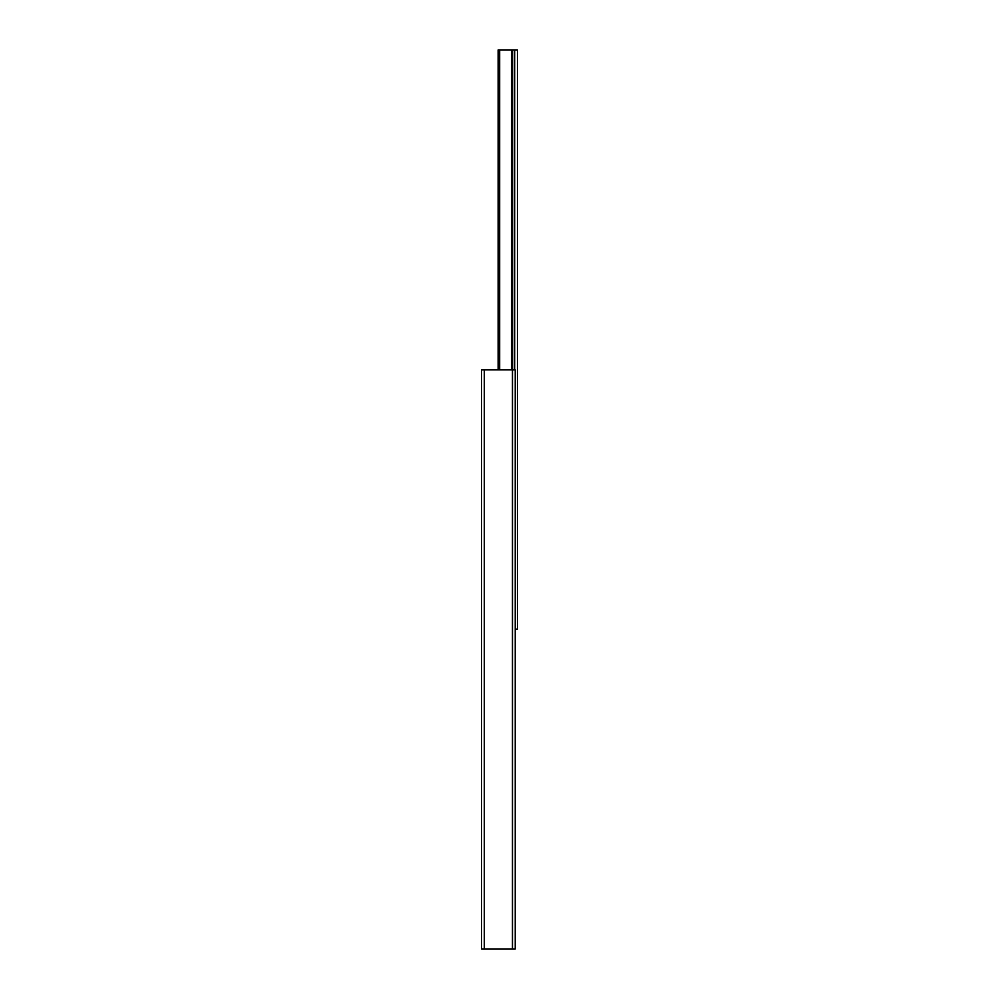 <?xml version="1.0" encoding="UTF-8"?>
<svg xmlns="http://www.w3.org/2000/svg" width="999" height="999" viewBox="0 0 999 999"><rect width="100%" height="100%" fill="white"/><g stroke="black" fill="none" stroke-linecap="round" stroke-linejoin="round"><path stroke-width="1.5" d="M481.568 369.88L481.568 949.05L515.222 949.05L515.222 369.88L481.568 369.88M517.432 125.862L517.432 332.58M517.432 567.145L517.432 629.12L515.222 629.12M517.432 629.12L517.432 49.95L498.126 49.95L498.126 369.88M499.675 49.95L499.675 369.88M511.438 49.95L511.438 369.88M512.624 49.95L512.624 369.88M517.432 49.95L517.432 111.938M517.432 346.503L517.432 553.209M484.328 369.88L484.328 949.05M512.462 369.88L512.462 949.05M498.351 49.95L498.351 369.88M514.672 49.95L514.672 369.88"/></g></svg>
